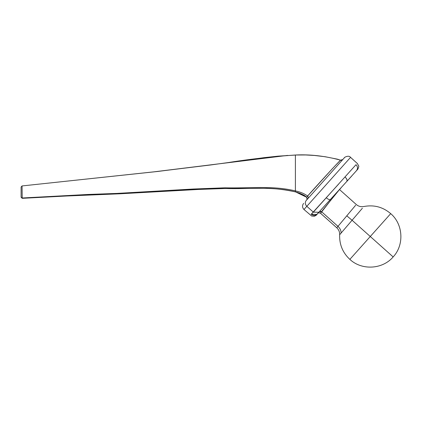 <?xml version="1.0" encoding="UTF-8"?>
<svg xmlns="http://www.w3.org/2000/svg" width="422" height="422" viewBox="0 0 422 422"><rect width="100%" height="100%" fill="white"/><g stroke="black" fill="none" stroke-linecap="round" stroke-linejoin="round"><path stroke-width="0.63" d="M347.696 160.545L350.545 157.353C348.598 154.589 343.434 157.944 344.426 157.696L306.129 200.587C304.805 202.481 305.037 204.39 306.826 206.311L347.696 160.545L306.826 206.311C305.037 204.39 304.805 202.481 306.129 200.587L341.925 160.492M306.826 206.311L303.977 209.502L306.826 206.311L313.34 212.129L306.826 206.311M357.228 163.393L350.545 157.353M356.242 170.915C357.993 168.853 357.919 166.774 356.015 164.685L345.011 176.929C347.021 178.939 347.596 180.458 346.726 181.486C347.475 180.421 346.905 178.902 345.011 176.929L356.015 164.685C357.919 166.764 357.993 168.842 356.242 170.915L357.344 169.744M338.592 184.134L311.209 214.265C313.667 215.985 315.814 215.721 317.645 213.474L316.985 214.339M346.884 181.339L316.853 214.408L311.209 214.265L313.34 212.129L319.011 212.282L313.34 212.129L345.011 176.929M330.495 199.427C329.883 200.149 328.464 199.59 326.238 197.739M346.858 181.37L356.574 170.572M306.557 200.107L306.541 200.128C307.269 199.163 307.269 198.203 306.541 197.238L306.551 197.222C307.285 198.182 307.285 199.147 306.557 200.107C307.285 199.147 307.285 198.182 306.551 197.222L307.601 196.024C308.366 196.963 308.44 197.844 307.833 198.678C308.44 197.844 308.366 196.963 307.601 196.024C313.324 189.446 339.8 160.371 340.58 160.17L342.785 159.532L340.559 160.191M332.557 168.494L306.557 197.227C303.782 194.858 300.058 193.081 295.389 191.883L295.389 155.016C310.08 154.267 325.146 155.987 340.58 160.17L335.358 165.508M342.764 159.553L342.785 159.532C342.179 160.149 341.44 160.365 340.58 160.17C325.146 155.987 310.08 154.267 295.389 155.016L295.389 190.892C300.332 191.952 304.404 193.661 307.601 196.024C304.404 193.661 300.332 191.952 295.389 190.892C271.984 185.263 248.616 188.518 225.105 187.811L193.287 189.024L116.947 193.413L87.818 194.468L22.208 197.997L22.055 185.938L157.38 171.501L225.105 163.05C248.584 159.258 272.016 156.578 295.389 155.016C272.016 156.578 248.584 159.258 225.105 163.05L157.38 171.501L22.055 185.938L153.977 171.833L287.582 155.401M297.199 154.953L278.156 156.14L264.045 157.659L210.589 164.981L155.903 171.643L22.055 185.938L21.1 187.015L22.055 185.938L21.1 187.015L21.1 197.248L22.218 198.329L21.1 197.248L22.208 197.997L21.1 197.027L21.1 187.015L22.055 185.938L22.218 198.329L87.818 194.895L116.947 193.904L193.287 189.631L225.105 188.497C248.616 189.304 271.984 186.076 295.389 191.883L295.389 191.883C271.984 186.076 248.616 189.304 225.105 188.497L193.287 189.631L116.947 193.904L87.818 194.895L22.218 198.329L22.208 197.997L87.818 194.468L116.947 193.413L193.287 189.024L225.105 187.811C248.616 188.518 271.984 185.263 295.389 190.892L295.389 191.883C300.058 193.081 303.782 194.858 306.551 197.222L295.891 192.047M306.541 200.128C307.169 199.69 307.163 198.725 306.541 197.238L306.536 197.238C305.475 196.03 303.824 194.996 301.588 194.125L295.389 191.883C285.657 189.736 276.046 188.544 266.546 188.317L230.586 188.55C221.624 188.423 212.171 188.66 202.228 189.246L119.811 193.798L63.775 196.124L22.218 198.329L21.1 197.248M321.221 212.018L338.919 190.259L330.716 200.302L330.168 199.854L330.716 200.302L321.691 211.828L320.008 211.227L321.691 211.828L321.39 212.15L319.676 211.58M295.389 190.333L295.389 189.668M295.389 155.016L305.702 154.964L314.474 155.465L325.288 156.752L337.463 159.178M321.39 212.15L320.604 213.342L321.39 212.15M346.778 215.832L352.08 220.252L346.778 215.832L355.071 205.931L336.777 227.785L337.969 226.361L321.691 211.828L337.969 226.361C340.011 228.233 341.066 230.454 341.14 233.023L349.231 223.576M355.197 205.772L355.63 205.256M352.117 220.21L353.256 218.876M353.272 218.86L356.965 214.55M357.123 214.365L358.231 213.073M348.224 214.102L347.739 214.682M318.383 212.936L319.981 212.957L320.604 213.342L336.777 227.785C338.797 229.668 339.757 231.989 339.657 234.748L352.08 220.252L370.279 236.505L390.709 213.627L370.279 236.505L352.08 220.252L362.371 208.241L341.14 233.023C341.066 230.454 340.011 228.233 337.969 226.361M339.657 234.748C339.314 244.512 342.711 252.725 349.854 259.382C361.791 270.613 382.564 269.436 393.156 256.929C404.387 244.992 403.21 224.219 390.709 213.627C382.891 206.98 373.939 204.612 363.854 206.516L363.854 206.511C361.005 207.049 358.473 206.379 356.263 204.501L339.51 189.547M357.851 213.516L357.455 213.975M356.637 214.93L352.555 219.693M350.967 221.55L346.968 226.218M346.43 226.846L343.73 229.995M370.279 236.505L349.854 259.382L370.279 236.505L393.156 256.929L370.279 236.505L390.709 213.627L370.279 236.505L393.156 256.929L370.279 236.505L349.854 259.382L370.279 236.505M317.624 213.696L316.173 215.294L314.432 216.222L311.7 216.053L303.977 209.502C302.189 207.555 302.073 205.519 303.629 203.383M356.316 170.857L357.861 169.164C358.732 167.086 358.995 165.999 358.658 165.899L357.265 163.351M346.62 181.639L351.705 176.048M341.055 187.885L339.541 189.573M337.864 159.3L338.903 159.637M339.43 159.811L340.19 160.054"/></g></svg>
